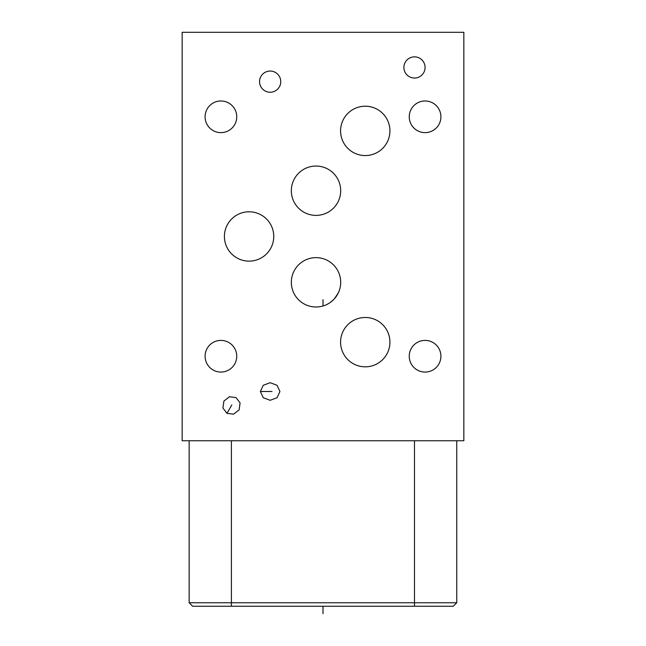 <?xml version="1.0" encoding="UTF-8"?>
<svg xmlns="http://www.w3.org/2000/svg" width="646" height="646" viewBox="0 0 646 646"><rect width="100%" height="100%" fill="white"/><g stroke="black" fill="none" stroke-linecap="round" stroke-linejoin="round"><path stroke-width="0.97" d="M205.089 116.805A15.827 15.827 0 0 1 220.916 100.978A15.827 15.827 0 0 1 236.751 116.805A15.827 15.827 0 0 1 220.916 132.632A15.827 15.827 0 0 1 205.089 116.805M182.156 440.742L463.844 440.742L463.844 32.3L182.156 32.3L182.156 440.742M236.056 397.589L240.086 402.91L239.125 409.863L233.586 414.175L226.964 413.351L222.935 408.03L223.896 401.077L229.435 396.765L236.056 397.589M291.338 282.318A24.677 24.677 0 0 1 316.015 257.641A24.677 24.677 0 0 1 340.692 282.318A24.677 24.677 0 0 1 316.015 306.995A24.677 24.677 0 0 1 291.338 282.318M340.579 342.146A24.677 24.677 0 0 1 365.248 317.477A24.677 24.677 0 0 1 389.926 342.146A24.677 24.677 0 0 1 365.248 366.823A24.677 24.677 0 0 1 340.579 342.146M205.089 356.237A15.827 15.827 0 0 1 220.916 340.402A15.827 15.827 0 0 1 236.751 356.237A15.827 15.827 0 0 1 220.916 372.064A15.827 15.827 0 0 1 205.089 356.237M409.249 356.237A15.827 15.827 0 0 1 425.084 340.402A15.827 15.827 0 0 1 440.911 356.237A15.827 15.827 0 0 1 425.084 372.064A15.827 15.827 0 0 1 409.249 356.237M409.249 116.805A15.827 15.827 0 0 1 425.084 100.978A15.827 15.827 0 0 1 440.911 116.805A15.827 15.827 0 0 1 425.084 132.632A15.827 15.827 0 0 1 409.249 116.805M259.563 81.654A10.594 10.594 0 0 1 270.157 71.06A10.594 10.594 0 0 1 280.752 81.654A10.594 10.594 0 0 1 270.157 92.241A10.594 10.594 0 0 1 259.563 81.654M403.895 67.45A10.594 10.594 0 0 1 414.49 56.864A10.594 10.594 0 0 1 425.084 67.45A10.594 10.594 0 0 1 414.49 78.045A10.594 10.594 0 0 1 403.895 67.45M340.579 130.888A24.677 24.677 0 0 1 365.248 106.21A24.677 24.677 0 0 1 389.926 130.888A24.677 24.677 0 0 1 365.248 155.565A24.677 24.677 0 0 1 340.579 130.888M291.338 190.715A24.677 24.677 0 0 1 316.015 166.046A24.677 24.677 0 0 1 340.692 190.715A24.677 24.677 0 0 1 316.015 215.393A24.677 24.677 0 0 1 291.338 190.715M224.412 236.46A24.677 24.677 0 0 1 249.09 211.791A24.677 24.677 0 0 1 273.759 236.46A24.677 24.677 0 0 1 249.09 261.137A24.677 24.677 0 0 1 224.412 236.46M279.936 391.5L277.069 397.718L270.157 400.286L263.245 397.718L260.378 391.5L263.245 385.282L270.157 382.715L277.069 385.282L279.936 391.5M339.578 274.994L339.982 276.44M339.465 289.989L339.198 290.765M338.924 291.483L338.351 292.808M338.262 293.001L334.41 298.767M334.257 298.936L333.231 299.994M332.956 300.261L332.012 301.109M331.164 301.795L330.76 302.102M325.6 305.057L325.196 305.227M323 305.986L324.276 305.574L323.008 305.986L323 299.679M339.933 276.262L340.216 277.522M340.434 278.757L340.563 279.799M340.579 279.976L340.66 281.163M340.587 284.547L340.652 283.61M340.111 287.615L339.764 289.012M339.311 290.442L338.068 293.381M337.269 294.859L336.34 296.304M335.322 297.685L334.224 298.969M333.07 300.156L330.631 302.199M329.379 303.063L328.111 303.822M326.844 304.492L325.56 305.074M317.679 306.939L316.758 306.987M315.03 306.979L312.365 306.721M308.433 305.8L307.189 305.364L308.433 305.8M307.149 305.348L305.905 304.831L307.149 305.348M304.71 304.25L303.58 303.628L304.71 304.25M302.53 302.982L301.593 302.344L302.53 302.982M300.786 301.73L300.107 301.181L300.786 301.73M312.721 306.777L314.037 306.915M192.637 606.255L189.149 602.758L192.637 606.255L453.25 606.255L456.746 602.758L456.746 440.742M189.149 440.742L189.149 602.758L456.746 602.758L453.25 606.255M272.039 391.5L260.378 391.5M231.817 404.945L226.964 413.351M323 606.255L323 613.7M414.49 606.255L414.49 440.742M231.397 606.255L231.397 440.742"/></g></svg>
